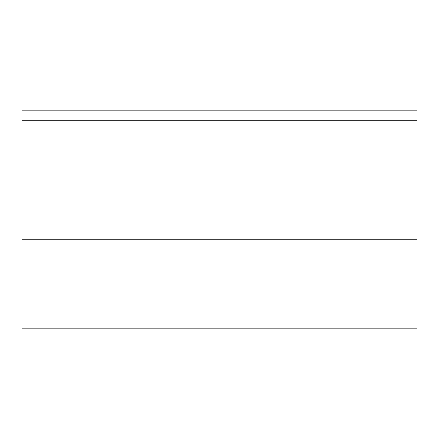 <?xml version="1.0" encoding="UTF-8"?>
<svg xmlns="http://www.w3.org/2000/svg" width="439" height="439" viewBox="0 0 439 439"><rect width="100%" height="100%" fill="white"/><g stroke="black" fill="none" stroke-linecap="round" stroke-linejoin="round"><path stroke-width="0.66" d="M417.05 328.152L21.95 328.152L21.95 110.847L417.05 110.847L417.05 328.152M417.05 120.725L21.95 120.725M417.05 239.255L21.95 239.255"/></g></svg>
